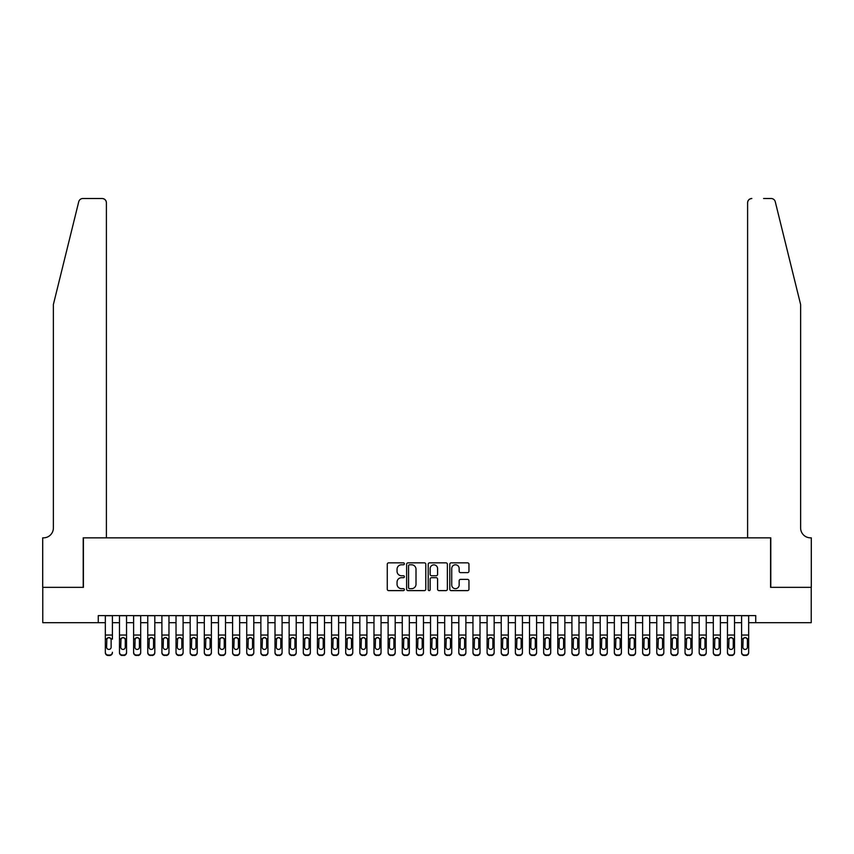 <?xml version="1.0" encoding="UTF-8"?>
<svg xmlns="http://www.w3.org/2000/svg" width="854" height="854" viewBox="0 0 854 854"><rect width="100%" height="100%" fill="white"/><g stroke="black" fill="none" stroke-linecap="round" stroke-linejoin="round"><path stroke-width="1.28" d="M404.38 563.821A0.971 0.971 0 0 0 403.408 562.85L388.666 562.85A1.388 1.388 0 0 0 387.268 564.238L387.268 589.228A1.388 1.388 0 0 0 388.666 590.616L403.408 590.616A0.971 0.971 0 0 0 404.38 589.644A0.971 0.971 0 0 0 403.408 588.673L401.497 588.673A4.441 4.441 0 0 1 397.057 584.232L397.057 582.15A4.441 4.441 0 0 1 401.497 577.699L403.408 577.699A0.971 0.971 0 0 0 404.38 576.728A0.971 0.971 0 0 0 403.408 575.756L401.497 575.756A4.441 4.441 0 0 1 397.057 571.315L397.057 569.234A4.441 4.441 0 0 1 401.497 564.793L403.408 564.793A0.971 0.971 0 0 0 404.38 563.821M467.565 572.639A1.388 1.388 0 0 0 468.953 571.251L468.953 564.238A1.388 1.388 0 0 0 467.565 562.85L451.179 562.85A1.388 1.388 0 0 0 449.791 564.238L449.791 589.228A1.388 1.388 0 0 0 451.179 590.616L467.565 590.616A1.388 1.388 0 0 0 468.953 589.228L468.953 580.763A1.388 1.388 0 0 0 467.565 579.375L460.552 579.375A1.388 1.388 0 0 0 459.164 580.763L459.164 584.958A3.715 3.715 0 0 1 455.449 588.673A3.715 3.715 0 0 1 451.734 584.958L451.734 568.508A3.715 3.715 0 0 1 455.449 564.793A3.715 3.715 0 0 1 459.164 568.508L459.164 571.251A1.388 1.388 0 0 0 460.552 572.639L467.565 572.639M98.263 622.683L42.775 622.683L42.775 587.338L83.425 587.338L83.425 537.849L770.575 537.849L770.575 587.338L811.225 587.338L811.225 622.683L755.737 622.683L755.737 615.617L98.263 615.617L98.263 622.683L105.341 622.683M425.783 564.238A1.388 1.388 0 0 0 424.395 562.85L408.02 562.85A1.388 1.388 0 0 0 406.632 564.238L406.632 589.228A1.388 1.388 0 0 0 408.02 590.616L424.395 590.616A1.388 1.388 0 0 0 425.783 589.228L425.783 564.238M429.605 562.85L445.98 562.85A1.388 1.388 0 0 1 447.368 564.238L447.368 589.228A1.388 1.388 0 0 1 445.98 590.616L438.967 590.616A1.388 1.388 0 0 1 437.579 589.228L437.579 579.097A1.388 1.388 0 0 0 436.191 577.699L431.548 577.699A1.388 1.388 0 0 0 430.16 579.097L430.16 589.644A0.971 0.971 0 0 1 429.188 590.616A0.971 0.971 0 0 1 428.217 589.644L428.217 564.238A1.388 1.388 0 0 1 429.605 562.85M112.408 622.683L119.475 622.683M126.541 622.683L133.619 622.683M140.686 622.683L147.753 622.683M154.82 622.683L161.897 622.683M168.964 622.683L176.031 622.683M183.098 622.683L190.175 622.683M197.242 622.683L204.309 622.683M211.376 622.683L218.453 622.683M225.52 622.683L232.587 622.683M239.654 622.683L246.731 622.683M253.798 622.683L260.865 622.683M267.932 622.683L275.009 622.683M282.076 622.683L289.143 622.683M296.21 622.683L303.287 622.683M310.354 622.683L317.421 622.683M324.488 622.683L331.565 622.683M338.632 622.683L345.699 622.683M352.766 622.683L359.844 622.683M366.91 622.683L373.977 622.683M381.044 622.683L388.122 622.683M395.188 622.683L402.255 622.683M409.322 622.683L416.4 622.683M423.467 622.683L430.533 622.683M437.6 622.683L444.678 622.683M451.745 622.683L458.811 622.683M465.878 622.683L472.956 622.683M480.023 622.683L487.09 622.683M494.156 622.683L501.234 622.683M508.301 622.683L515.368 622.683M522.434 622.683L529.512 622.683M536.579 622.683L543.646 622.683M550.713 622.683L557.79 622.683M564.857 622.683L571.924 622.683M578.991 622.683L586.068 622.683M593.135 622.683L600.202 622.683M607.269 622.683L614.346 622.683M621.413 622.683L628.48 622.683M635.547 622.683L642.624 622.683M649.691 622.683L656.758 622.683M663.825 622.683L670.902 622.683M677.969 622.683L685.036 622.683M692.103 622.683L699.18 622.683M706.247 622.683L713.314 622.683M720.381 622.683L727.459 622.683M734.525 622.683L741.592 622.683M748.659 622.683L755.737 622.683M409.546 564.793A0.971 0.971 0 0 0 408.575 565.764L408.575 587.701A0.971 0.971 0 0 0 409.546 588.673L411.564 588.673A4.441 4.441 0 0 0 416.005 584.232L416.005 569.234A4.441 4.441 0 0 0 411.564 564.793L409.546 564.793M437.579 568.583A3.715 3.715 0 0 0 433.875 564.868A3.715 3.715 0 0 0 430.16 568.583L430.16 574.368A1.388 1.388 0 0 0 431.548 575.756L436.191 575.756A1.388 1.388 0 0 0 437.579 574.368L437.579 568.583M105.341 639.144L105.341 652.242A2.829 2.808 -0 0 0 108.159 655.039L109.579 655.039A2.829 2.808 -0 0 0 112.408 652.242L112.408 652.68A2.829 2.808 180 0 1 109.579 655.488L109.579 655.039M112.408 639.144L112.408 615.617M111.137 647.193L111.137 639.742L111.137 647.193A2.263 2.242 180 0 1 108.874 649.435A2.263 2.242 180 0 0 111.137 647.193M106.611 647.631L106.611 647.193A2.263 2.242 180 0 0 108.874 649.435M107.689 637.799L106.611 639.571M110.049 637.799L108.874 637.468L110.881 638.696L111.137 639.742M105.341 615.617L105.341 652.68A2.829 2.808 180 0 0 108.159 655.488L109.579 655.488M105.341 638.696L106.857 638.696L106.611 647.193M106.857 638.696L108.874 637.468M78.739 201.736C79.817 199.409 79.817 199.409 78.739 201.736C79.817 199.409 79.817 199.409 78.739 201.736L53.375 304.558L53.375 527.953A9.896 9.896 0 0 1 43.479 537.849L42.7 537.849L42.7 587.338L83.212 587.338L83.212 537.849L106.398 537.849L106.398 202.75A4.238 4.238 0 0 0 102.16 198.512L82.859 198.512A4.238 4.238 0 0 0 78.739 201.736M90.417 198.512L102.16 198.512C104.711 198.779 106.131 200.199 106.398 202.75L106.398 537.849M53.375 527.953A9.896 9.896 0 0 1 43.479 537.849M792.854 273.034L775.261 201.736L800.625 304.558L800.625 527.953A9.896 9.896 0 0 0 810.521 537.849L811.3 537.849L811.3 587.338L770.788 587.338L770.788 537.849L747.602 537.849L747.602 202.75L747.602 537.849M763.583 198.512L771.141 198.512A4.238 4.238 0 0 1 775.261 201.736M751.84 198.512A4.238 4.238 0 0 0 747.602 202.75C747.869 200.199 749.289 198.779 751.84 198.512M800.625 527.953A9.896 9.896 0 0 0 810.521 537.849M119.475 639.144L119.475 652.68A2.829 2.808 180 0 0 122.303 655.488L123.713 655.039A2.829 2.808 0 0 0 126.541 652.242L126.541 652.68A2.829 2.808 180 0 1 123.713 655.488M125.271 647.193L125.271 639.742L125.271 647.193A2.263 2.242 180 0 1 123.008 649.435A2.263 2.242 180 0 0 125.271 647.193M120.745 647.631L120.745 647.193A2.263 2.242 180 0 0 123.008 649.435M121.834 637.799L120.745 639.571M124.193 637.799L123.008 637.468L125.026 638.696L125.271 639.742M133.619 639.144L133.619 652.68A2.829 2.808 180 0 0 136.437 655.488L137.857 655.039A2.829 2.808 0 0 0 140.686 652.242L140.686 652.68A2.829 2.808 180 0 1 137.857 655.488M139.415 647.193L139.415 639.742L139.415 647.193A2.263 2.242 180 0 1 137.152 649.435A2.263 2.242 180 0 0 139.415 647.193M134.889 647.631L134.889 647.193A2.263 2.242 180 0 0 137.152 649.435M135.967 637.799L134.889 639.571M138.327 637.799L137.152 637.468L139.159 638.696L139.415 639.742M147.753 639.144L147.753 652.68A2.829 2.808 180 0 0 150.582 655.488L151.991 655.039A2.829 2.808 0 0 0 154.82 652.242L154.82 652.68A2.829 2.808 180 0 1 151.991 655.488M153.549 647.193L153.549 639.742L153.549 647.193A2.263 2.242 180 0 1 151.286 649.435A2.263 2.242 180 0 0 153.549 647.193M149.023 647.631L149.023 647.193A2.263 2.242 180 0 0 151.286 649.435M150.112 637.799L149.023 639.571M152.471 637.799L151.286 637.468L153.304 638.696L153.549 639.742M161.897 639.144L161.897 652.68A2.829 2.808 180 0 0 164.715 655.488L166.135 655.039A2.829 2.808 0 0 0 168.964 652.242L168.964 652.68A2.829 2.808 180 0 1 166.135 655.488M167.694 647.193L167.694 639.742L167.694 647.193A2.263 2.242 180 0 1 165.43 649.435A2.263 2.242 180 0 0 167.694 647.193M163.167 647.631L163.167 647.193A2.263 2.242 180 0 0 165.43 649.435M164.246 637.799L163.167 639.571M166.605 637.799L165.43 637.468L167.437 638.696L167.694 639.742M126.541 615.617L126.541 652.68M119.475 615.617L119.475 652.242A2.829 2.808 0 0 0 122.303 655.039L123.713 655.039M122.303 655.039L122.303 655.488A2.829 2.808 180 0 1 119.475 652.68L119.475 652.68M119.475 638.696L121.001 638.696L120.745 647.193M121.001 638.696L123.008 637.468M140.686 615.617L140.686 652.68M133.619 615.617L133.619 652.242A2.829 2.808 0 0 0 136.437 655.039L137.857 655.039M136.437 655.039L136.437 655.488A2.829 2.808 180 0 1 133.619 652.68L133.619 652.68M133.619 638.696L135.135 638.696L134.889 647.193M135.135 638.696L137.152 637.468M154.82 615.617L154.82 652.68M147.753 615.617L147.753 652.242A2.829 2.808 0 0 0 150.582 655.039L151.991 655.039M150.582 655.039L150.582 655.488A2.829 2.808 180 0 1 147.753 652.68L147.753 652.68M147.753 638.696L149.279 638.696L149.023 647.193M149.279 638.696L151.286 637.468M168.964 615.617L168.964 652.68M161.897 615.617L161.897 652.242A2.829 2.808 0 0 0 164.715 655.039L166.135 655.039M164.715 655.039L164.715 655.488A2.829 2.808 180 0 1 161.897 652.68L161.897 652.68M161.897 638.696L163.413 638.696L163.167 647.193M163.413 638.696L165.43 637.468M176.031 639.144L176.031 652.68A2.829 2.808 180 0 0 178.86 655.488L180.269 655.039A2.829 2.808 0 0 0 183.098 652.242L183.098 652.68A2.829 2.808 180 0 1 180.269 655.488M181.827 647.193L181.827 639.742L181.827 647.193A2.263 2.242 180 0 1 179.564 649.435A2.263 2.242 180 0 0 181.827 647.193M177.301 647.631L177.301 647.193A2.263 2.242 180 0 0 179.564 649.435M178.39 637.799L177.301 639.571M180.749 637.799L179.564 637.468L181.582 638.696L181.827 639.742M183.098 615.617L183.098 652.68M176.031 615.617L176.031 652.242A2.829 2.808 0 0 0 178.86 655.039L180.269 655.039M178.86 655.039L178.86 655.488A2.829 2.808 180 0 1 176.031 652.68L176.031 652.68M176.031 638.696L177.557 638.696L177.301 647.193M177.557 638.696L179.564 637.468M190.175 639.144L190.175 652.68A2.829 2.808 180 0 0 192.993 655.488L194.413 655.039A2.829 2.808 0 0 0 197.242 652.242L197.242 652.68A2.829 2.808 180 0 1 194.413 655.488M195.972 647.193L195.972 639.742L195.972 647.193A2.263 2.242 180 0 1 193.709 649.435A2.263 2.242 180 0 0 195.972 647.193M191.445 647.631L191.445 647.193A2.263 2.242 180 0 0 193.709 649.435M192.524 637.799L191.445 639.571M194.883 637.799L193.709 637.468L195.715 638.696L195.972 639.742M197.242 615.617L197.242 652.68M190.175 615.617L190.175 652.242A2.829 2.808 0 0 0 192.993 655.039L194.413 655.039M192.993 655.039L192.993 655.488A2.829 2.808 180 0 1 190.175 652.68L190.175 652.68M190.175 638.696L191.691 638.696L191.445 647.193M191.691 638.696L193.709 637.468M204.309 639.144L204.309 652.68A2.829 2.808 180 0 0 207.138 655.488L208.547 655.039A2.829 2.808 0 0 0 211.376 652.242L211.376 652.68A2.829 2.808 180 0 1 208.547 655.488M210.105 647.193L210.105 639.742L210.105 647.193A2.263 2.242 180 0 1 207.842 649.435A2.263 2.242 180 0 0 210.105 647.193M205.579 647.631L205.579 647.193A2.263 2.242 180 0 0 207.842 649.435M206.668 637.799L205.579 639.571M209.027 637.799L207.842 637.468L209.86 638.696L210.105 639.742M211.376 615.617L211.376 652.68M204.309 615.617L204.309 652.242A2.829 2.808 0 0 0 207.138 655.039L208.547 655.039M207.138 655.039L207.138 655.488A2.829 2.808 180 0 1 204.309 652.68L204.309 652.68M204.309 638.696L205.835 638.696L205.579 647.193M205.835 638.696L207.842 637.468M218.453 639.144L218.453 652.68A2.829 2.808 180 0 0 221.271 655.488L222.691 655.039A2.829 2.808 0 0 0 225.52 652.242L225.52 652.68A2.829 2.808 180 0 1 222.691 655.488M224.25 647.193L224.25 639.742L224.25 647.193A2.263 2.242 180 0 1 221.987 649.435A2.263 2.242 180 0 0 224.25 647.193M219.724 647.631L219.724 647.193A2.263 2.242 180 0 0 221.987 649.435M220.802 637.799L219.724 639.571M223.161 637.799L221.987 637.468L223.994 638.696L224.25 639.742M225.52 615.617L225.52 652.68M218.453 615.617L218.453 652.242A2.829 2.808 0 0 0 221.271 655.039L222.691 655.039M221.271 655.039L221.271 655.488A2.829 2.808 180 0 1 218.453 652.68L218.453 652.68M218.453 638.696L219.969 638.696L219.724 647.193M219.969 638.696L221.987 637.468M232.587 639.144L232.587 652.68A2.829 2.808 180 0 0 235.416 655.488L236.825 655.039A2.829 2.808 0 0 0 239.654 652.242L239.654 652.68A2.829 2.808 180 0 1 236.825 655.488M238.383 647.193L238.383 639.742L238.383 647.193A2.263 2.242 180 0 1 236.12 649.435A2.263 2.242 180 0 0 238.383 647.193M233.857 647.631L233.857 647.193A2.263 2.242 180 0 0 236.12 649.435M234.946 637.799L233.857 639.571M237.305 637.799L236.12 637.468L238.138 638.696L238.383 639.742M239.654 615.617L239.654 652.68M232.587 615.617L232.587 652.242A2.829 2.808 0 0 0 235.416 655.039L236.825 655.039M235.416 655.039L235.416 655.488A2.829 2.808 180 0 1 232.587 652.68L232.587 652.68M232.587 638.696L234.113 638.696L233.857 647.193M234.113 638.696L236.12 637.468M246.731 639.144L246.731 652.68A2.829 2.808 180 0 0 249.549 655.488L250.969 655.039A2.829 2.808 0 0 0 253.798 652.242L253.798 652.68A2.829 2.808 180 0 1 250.969 655.488M252.528 647.193L252.528 639.742L252.528 647.193A2.263 2.242 180 0 1 250.265 649.435A2.263 2.242 180 0 0 252.528 647.193M248.002 647.631L248.002 647.193A2.263 2.242 180 0 0 250.265 649.435M249.08 637.799L248.002 639.571M251.439 637.799L250.265 637.468L252.272 638.696L252.528 639.742M253.798 615.617L253.798 652.68M246.731 615.617L246.731 652.242A2.829 2.808 0 0 0 249.549 655.039L250.969 655.039M249.549 655.039L249.549 655.488A2.829 2.808 180 0 1 246.731 652.68L246.731 652.68M246.731 638.696L248.247 638.696L248.002 647.193M248.247 638.696L250.265 637.468M260.865 639.144L260.865 652.68A2.829 2.808 180 0 0 263.694 655.488L265.103 655.039A2.829 2.808 0 0 0 267.932 652.242L267.932 652.68A2.829 2.808 180 0 1 265.103 655.488M266.661 647.193L266.661 639.742L266.661 647.193A2.263 2.242 180 0 1 264.398 649.435A2.263 2.242 180 0 0 266.661 647.193M262.135 647.631L262.135 647.193A2.263 2.242 180 0 0 264.398 649.435M263.224 637.799L262.135 639.571M265.583 637.799L264.398 637.468L266.416 638.696L266.661 639.742M267.932 615.617L267.932 652.68M260.865 615.617L260.865 652.242A2.829 2.808 0 0 0 263.694 655.039L265.103 655.039M263.694 655.039L263.694 655.488A2.829 2.808 180 0 1 260.865 652.68L260.865 652.68M260.865 638.696L262.392 638.696L262.135 647.193M262.392 638.696L264.398 637.468M275.009 639.144L275.009 652.68A2.829 2.808 180 0 0 277.828 655.488L279.247 655.039A2.829 2.808 0 0 0 282.076 652.242L282.076 652.68A2.829 2.808 180 0 1 279.247 655.488M280.806 647.193L280.806 639.742L280.806 647.193A2.263 2.242 180 0 1 278.543 649.435A2.263 2.242 180 0 0 280.806 647.193M276.28 647.631L276.28 647.193A2.263 2.242 180 0 0 278.543 649.435M277.358 637.799L276.28 639.571M279.717 637.799L278.543 637.468L280.55 638.696L280.806 639.742M282.076 615.617L282.076 652.68M275.009 615.617L275.009 652.242A2.829 2.808 0 0 0 277.828 655.039L279.247 655.039M277.828 655.039L277.828 655.488A2.829 2.808 180 0 1 275.009 652.68L275.009 652.68M275.009 638.696L276.525 638.696L276.28 647.193M276.525 638.696L278.543 637.468M289.143 639.144L289.143 652.68A2.829 2.808 180 0 0 291.972 655.488L293.381 655.039A2.829 2.808 0 0 0 296.21 652.242L296.21 652.68A2.829 2.808 180 0 1 293.381 655.488M294.94 647.193L294.94 639.742L294.94 647.193A2.263 2.242 180 0 1 292.676 649.435A2.263 2.242 180 0 0 294.94 647.193M290.413 647.631L290.413 647.193A2.263 2.242 180 0 0 292.676 649.435M291.502 637.799L290.413 639.571M293.861 637.799L292.676 637.468L294.694 638.696L294.94 639.742M296.21 615.617L296.21 652.68M289.143 615.617L289.143 652.242A2.829 2.808 0 0 0 291.972 655.039L293.381 655.039M291.972 655.039L291.972 655.488A2.829 2.808 180 0 1 289.143 652.68L289.143 652.68M289.143 638.696L290.67 638.696L290.413 647.193M290.67 638.696L292.676 637.468M303.287 639.144L303.287 652.68A2.829 2.808 180 0 0 306.106 655.488L307.525 655.039A2.829 2.808 0 0 0 310.354 652.242L310.354 652.68A2.829 2.808 180 0 1 307.525 655.488M309.084 647.193L309.084 639.742L309.084 647.193A2.263 2.242 180 0 1 306.821 649.435A2.263 2.242 180 0 0 309.084 647.193M304.558 647.631L304.558 647.193A2.263 2.242 180 0 0 306.821 649.435M305.636 637.799L304.558 639.571M307.995 637.799L306.821 637.468L308.828 638.696L309.084 639.742M310.354 615.617L310.354 652.68M303.287 615.617L303.287 652.242A2.829 2.808 0 0 0 306.106 655.039L307.525 655.039M306.106 655.039L306.106 655.488A2.829 2.808 180 0 1 303.287 652.68L303.287 652.68M303.287 638.696L304.803 638.696L304.558 647.193M304.803 638.696L306.821 637.468M317.421 639.144L317.421 652.68A2.829 2.808 180 0 0 320.25 655.488L321.659 655.039A2.829 2.808 0 0 0 324.488 652.242L324.488 652.68A2.829 2.808 180 0 1 321.659 655.488M323.218 647.193L323.218 639.742L323.218 647.193A2.263 2.242 180 0 1 320.955 649.435A2.263 2.242 180 0 0 323.218 647.193M318.691 647.631L318.691 647.193A2.263 2.242 180 0 0 320.955 649.435M319.78 637.799L318.691 639.571M322.139 637.799L320.955 637.468L322.972 638.696L323.218 639.742M324.488 615.617L324.488 652.68M317.421 615.617L317.421 652.242A2.829 2.808 0 0 0 320.25 655.039L321.659 655.039M320.25 655.039L320.25 655.488A2.829 2.808 180 0 1 317.421 652.68L317.421 652.68M317.421 638.696L318.948 638.696L318.691 647.193M318.948 638.696L320.955 637.468M331.565 639.144L331.565 652.68A2.829 2.808 180 0 0 334.394 655.488L335.803 655.039A2.829 2.808 0 0 0 338.632 652.242L338.632 652.68A2.829 2.808 180 0 1 335.803 655.488M337.362 647.193L337.362 639.742L337.362 647.193A2.263 2.242 180 0 1 335.099 649.435A2.263 2.242 180 0 0 337.362 647.193M332.836 647.631L332.836 647.193A2.263 2.242 180 0 0 335.099 649.435M333.914 637.799L332.836 639.571M336.273 637.799L335.099 637.468L337.106 638.696L337.362 639.742M338.632 615.617L338.632 652.68M331.565 615.617L331.565 652.242A2.829 2.808 0 0 0 334.394 655.039L335.803 655.039M334.394 655.039L334.394 655.488A2.829 2.808 180 0 1 331.565 652.68L331.565 652.68M331.565 638.696L333.081 638.696L332.836 647.193M333.081 638.696L335.099 637.468M345.699 639.144L345.699 652.68A2.829 2.808 180 0 0 348.528 655.488L349.937 655.039A2.829 2.808 0 0 0 352.766 652.242L352.766 652.68A2.829 2.808 180 0 1 349.937 655.488M351.496 647.193L351.496 639.742L351.496 647.193A2.263 2.242 180 0 1 349.233 649.435A2.263 2.242 180 0 0 351.496 647.193M346.97 647.631L346.97 647.193A2.263 2.242 180 0 0 349.233 649.435M348.058 637.799L346.97 639.571M350.418 637.799L349.233 637.468L351.25 638.696L351.496 639.742M352.766 615.617L352.766 652.68M345.699 615.617L345.699 652.242A2.829 2.808 0 0 0 348.528 655.039L349.937 655.039M348.528 655.039L348.528 655.488A2.829 2.808 180 0 1 345.699 652.68L345.699 652.68M345.699 638.696L347.226 638.696L346.97 647.193M347.226 638.696L349.233 637.468M359.844 639.144L359.844 652.68A2.829 2.808 180 0 0 362.672 655.488L364.082 655.039A2.829 2.808 0 0 0 366.91 652.242L366.91 652.68A2.829 2.808 180 0 1 364.082 655.488M365.64 647.193L365.64 639.742L365.64 647.193A2.263 2.242 180 0 1 363.377 649.435A2.263 2.242 180 0 0 365.64 647.193M361.114 647.631L361.114 647.193A2.263 2.242 180 0 0 363.377 649.435M362.192 637.799L361.114 639.571M364.551 637.799L363.377 637.468L365.384 638.696L365.64 639.742M366.91 615.617L366.91 652.68M359.844 615.617L359.844 652.242A2.829 2.808 0 0 0 362.672 655.039L364.082 655.039M362.672 655.039L362.672 655.488A2.829 2.808 180 0 1 359.844 652.68L359.844 652.68M359.844 638.696L361.359 638.696L361.114 647.193M361.359 638.696L363.377 637.468M373.977 639.144L373.977 652.68A2.829 2.808 180 0 0 376.806 655.488L378.215 655.039A2.829 2.808 0 0 0 381.044 652.242L381.044 652.68A2.829 2.808 180 0 1 378.215 655.488M379.774 647.193L379.774 639.742L379.774 647.193A2.263 2.242 180 0 1 377.511 649.435A2.263 2.242 180 0 0 379.774 647.193M375.248 647.631L375.248 647.193A2.263 2.242 180 0 0 377.511 649.435M376.336 637.799L375.248 639.571M378.696 637.799L377.511 637.468L379.528 638.696L379.774 639.742M381.044 615.617L381.044 652.68M373.977 615.617L373.977 652.242A2.829 2.808 0 0 0 376.806 655.039L378.215 655.039M376.806 655.039L376.806 655.488A2.829 2.808 180 0 1 373.977 652.68L373.977 652.68M373.977 638.696L375.504 638.696L375.248 647.193M375.504 638.696L377.511 637.468M388.122 639.144L388.122 652.68A2.829 2.808 180 0 0 390.951 655.488L392.36 655.039A2.829 2.808 0 0 0 395.188 652.242L395.188 652.68A2.829 2.808 180 0 1 392.36 655.488M393.918 647.193L393.918 639.742L393.918 647.193A2.263 2.242 180 0 1 391.655 649.435A2.263 2.242 180 0 0 393.918 647.193M389.392 647.631L389.392 647.193A2.263 2.242 180 0 0 391.655 649.435M390.47 637.799L389.392 639.571M392.829 637.799L391.655 637.468L393.662 638.696L393.918 639.742M395.188 615.617L395.188 652.68M388.122 615.617L388.122 652.242A2.829 2.808 0 0 0 390.951 655.039L392.36 655.039M390.951 655.039L390.951 655.488A2.829 2.808 180 0 1 388.122 652.68L388.122 652.68M388.122 638.696L389.637 638.696L389.392 647.193M389.637 638.696L391.655 637.468M402.255 639.144L402.255 652.68A2.829 2.808 180 0 0 405.084 655.488L406.493 655.039A2.829 2.808 0 0 0 409.322 652.242L409.322 652.68A2.829 2.808 180 0 1 406.493 655.488M408.052 647.193L408.052 639.742L408.052 647.193A2.263 2.242 180 0 1 405.789 649.435A2.263 2.242 180 0 0 408.052 647.193M403.526 647.631L403.526 647.193A2.263 2.242 180 0 0 405.789 649.435M404.615 637.799L403.526 639.571M406.974 637.799L405.789 637.468L407.806 638.696L408.052 639.742M409.322 615.617L409.322 652.68M402.255 615.617L402.255 652.242A2.829 2.808 0 0 0 405.084 655.039L406.493 655.039M405.084 655.039L405.084 655.488A2.829 2.808 180 0 1 402.255 652.68L402.255 652.68M402.255 638.696L403.782 638.696L403.526 647.193M403.782 638.696L405.789 637.468M416.4 639.144L416.4 652.68A2.829 2.808 180 0 0 419.229 655.488L420.638 655.039A2.829 2.808 0 0 0 423.467 652.242L423.467 652.68A2.829 2.808 180 0 1 420.638 655.488M422.196 647.193L422.196 639.742L422.196 647.193A2.263 2.242 180 0 1 419.933 649.435A2.263 2.242 180 0 0 422.196 647.193M417.67 647.631L417.67 647.193A2.263 2.242 180 0 0 419.933 649.435M418.748 637.799L417.67 639.571M421.107 637.799L419.933 637.468L421.94 638.696L422.196 639.742M423.467 615.617L423.467 652.68M416.4 615.617L416.4 652.242A2.829 2.808 0 0 0 419.229 655.039L420.638 655.039M419.229 655.039L419.229 655.488A2.829 2.808 180 0 1 416.4 652.68L416.4 652.68M416.4 638.696L417.916 638.696L417.67 647.193M417.916 638.696L419.933 637.468M430.533 639.144L430.533 652.68A2.829 2.808 180 0 0 433.362 655.488L434.771 655.039A2.829 2.808 0 0 0 437.6 652.242L437.6 652.68A2.829 2.808 180 0 1 434.771 655.488M436.33 647.193L436.33 639.742L436.33 647.193A2.263 2.242 180 0 1 434.067 649.435A2.263 2.242 180 0 0 436.33 647.193M431.804 647.631L431.804 647.193A2.263 2.242 180 0 0 434.067 649.435M432.893 637.799L431.804 639.571M435.252 637.799L434.067 637.468L436.084 638.696L436.33 639.742M437.6 615.617L437.6 652.68M430.533 615.617L430.533 652.242A2.829 2.808 0 0 0 433.362 655.039L434.771 655.039M433.362 655.039L433.362 655.488A2.829 2.808 180 0 1 430.533 652.68L430.533 652.68M430.533 638.696L432.06 638.696L431.804 647.193M432.06 638.696L434.067 637.468M444.678 639.144L444.678 652.68A2.829 2.808 180 0 0 447.507 655.488L448.916 655.039A2.829 2.808 0 0 0 451.745 652.242L451.745 652.68A2.829 2.808 180 0 1 448.916 655.488M450.474 647.193L450.474 639.742L450.474 647.193A2.263 2.242 180 0 1 448.211 649.435A2.263 2.242 180 0 0 450.474 647.193M445.948 647.631L445.948 647.193A2.263 2.242 180 0 0 448.211 649.435M447.026 637.799L445.948 639.571M449.385 637.799L448.211 637.468L450.218 638.696L450.474 639.742M451.745 615.617L451.745 652.68M444.678 615.617L444.678 652.242A2.829 2.808 0 0 0 447.507 655.039L448.916 655.039M447.507 655.039L447.507 655.488A2.829 2.808 180 0 1 444.678 652.68L444.678 652.68M444.678 638.696L446.194 638.696L445.948 647.193M446.194 638.696L448.211 637.468M458.811 639.144L458.811 652.68A2.829 2.808 180 0 0 461.64 655.488L463.049 655.039A2.829 2.808 0 0 0 465.878 652.242L465.878 652.68A2.829 2.808 180 0 1 463.049 655.488M464.608 647.193L464.608 639.742L464.608 647.193A2.263 2.242 180 0 1 462.345 649.435A2.263 2.242 180 0 0 464.608 647.193M460.082 647.631L460.082 647.193A2.263 2.242 180 0 0 462.345 649.435M461.171 637.799L460.082 639.571M463.53 637.799L462.345 637.468L464.362 638.696L464.608 639.742M472.956 639.144L472.956 652.68A2.829 2.808 180 0 0 475.785 655.488L477.194 655.039A2.829 2.808 0 0 0 480.023 652.242L480.023 652.68A2.829 2.808 180 0 1 477.194 655.488M478.752 647.193L478.752 639.742L478.752 647.193A2.263 2.242 180 0 1 476.489 649.435A2.263 2.242 180 0 0 478.752 647.193M474.226 647.631L474.226 647.193A2.263 2.242 180 0 0 476.489 649.435M475.304 637.799L474.226 639.571M477.664 637.799L476.489 637.468L478.496 638.696L478.752 639.742M487.09 639.144L487.09 652.68A2.829 2.808 180 0 0 489.918 655.488L491.328 655.039A2.829 2.808 0 0 0 494.156 652.242L494.156 652.68A2.829 2.808 180 0 1 491.328 655.488M492.886 647.193L492.886 639.742L492.886 647.193A2.263 2.242 180 0 1 490.623 649.435A2.263 2.242 180 0 0 492.886 647.193M488.36 647.631L488.36 647.193A2.263 2.242 180 0 0 490.623 649.435M489.449 637.799L488.36 639.571M491.808 637.799L490.623 637.468L492.641 638.696L492.886 639.742M465.878 615.617L465.878 652.68M458.811 615.617L458.811 652.242A2.829 2.808 0 0 0 461.64 655.039L463.049 655.039M461.64 655.039L461.64 655.488A2.829 2.808 180 0 1 458.811 652.68L458.811 652.68M458.811 638.696L460.338 638.696L460.082 647.193M460.338 638.696L462.345 637.468M480.023 615.617L480.023 652.68M472.956 615.617L472.956 652.242A2.829 2.808 0 0 0 475.785 655.039L477.194 655.039M475.785 655.039L475.785 655.488A2.829 2.808 180 0 1 472.956 652.68L472.956 652.68M472.956 638.696L474.472 638.696L474.226 647.193M474.472 638.696L476.489 637.468M494.156 615.617L494.156 652.68M487.09 615.617L487.09 652.242A2.829 2.808 0 0 0 489.918 655.039L491.328 655.039M489.918 655.039L489.918 655.488A2.829 2.808 180 0 1 487.09 652.68L487.09 652.68M487.09 638.696L488.616 638.696L488.36 647.193M488.616 638.696L490.623 637.468M501.234 639.144L501.234 652.68A2.829 2.808 180 0 0 504.063 655.488L505.472 655.039A2.829 2.808 0 0 0 508.301 652.242L508.301 652.68A2.829 2.808 180 0 1 505.472 655.488M507.03 647.193L507.03 639.742L507.03 647.193A2.263 2.242 180 0 1 504.767 649.435A2.263 2.242 180 0 0 507.03 647.193M502.504 647.631L502.504 647.193A2.263 2.242 180 0 0 504.767 649.435M503.582 637.799L502.504 639.571M505.942 637.799L504.767 637.468L506.774 638.696L507.03 639.742M508.301 615.617L508.301 652.68M501.234 615.617L501.234 652.242A2.829 2.808 0 0 0 504.063 655.039L505.472 655.039M504.063 655.039L504.063 655.488A2.829 2.808 180 0 1 501.234 652.68L501.234 652.68M501.234 638.696L502.75 638.696L502.504 647.193M502.75 638.696L504.767 637.468M515.368 639.144L515.368 652.68A2.829 2.808 180 0 0 518.197 655.488L519.606 655.039A2.829 2.808 0 0 0 522.434 652.242L522.434 652.68A2.829 2.808 180 0 1 519.606 655.488M521.164 647.193L521.164 639.742L521.164 647.193A2.263 2.242 180 0 1 518.901 649.435A2.263 2.242 180 0 0 521.164 647.193M516.638 647.631L516.638 647.193A2.263 2.242 180 0 0 518.901 649.435M517.727 637.799L516.638 639.571M520.086 637.799L518.901 637.468L520.919 638.696L521.164 639.742M522.434 615.617L522.434 652.68M515.368 615.617L515.368 652.242A2.829 2.808 0 0 0 518.197 655.039L519.606 655.039M518.197 655.039L518.197 655.488A2.829 2.808 180 0 1 515.368 652.68L515.368 652.68M515.368 638.696L516.894 638.696L516.638 647.193M516.894 638.696L518.901 637.468M529.512 639.144L529.512 652.68A2.829 2.808 180 0 0 532.341 655.488L533.75 655.039A2.829 2.808 0 0 0 536.579 652.242L536.579 652.68A2.829 2.808 180 0 1 533.75 655.488M535.309 647.193L535.309 639.742L535.309 647.193A2.263 2.242 180 0 1 533.045 649.435A2.263 2.242 180 0 0 535.309 647.193M530.782 647.631L530.782 647.193A2.263 2.242 180 0 0 533.045 649.435M531.861 637.799L530.782 639.571M534.22 637.799L533.045 637.468L535.052 638.696L535.309 639.742M536.579 615.617L536.579 652.68M529.512 615.617L529.512 652.242A2.829 2.808 0 0 0 532.341 655.039L533.75 655.039M532.341 655.039L532.341 655.488A2.829 2.808 180 0 1 529.512 652.68L529.512 652.68M529.512 638.696L531.028 638.696L530.782 647.193M531.028 638.696L533.045 637.468M543.646 639.144L543.646 652.68A2.829 2.808 180 0 0 546.475 655.488L547.894 655.039A2.829 2.808 0 0 0 550.713 652.242L550.713 652.68A2.829 2.808 180 0 1 547.894 655.488M549.442 647.193L549.442 639.742L549.442 647.193A2.263 2.242 180 0 1 547.179 649.435A2.263 2.242 180 0 0 549.442 647.193M544.916 647.631L544.916 647.193A2.263 2.242 180 0 0 547.179 649.435M546.005 637.799L544.916 639.571M548.364 637.799L547.179 637.468L549.197 638.696L549.442 639.742M550.713 615.617L550.713 652.68M543.646 615.617L543.646 652.242A2.829 2.808 0 0 0 546.475 655.039L547.894 655.039M546.475 655.039L546.475 655.488A2.829 2.808 180 0 1 543.646 652.68L543.646 652.68M543.646 638.696L545.172 638.696L544.916 647.193M545.172 638.696L547.179 637.468M557.79 639.144L557.79 652.68A2.829 2.808 180 0 0 560.619 655.488L562.028 655.039A2.829 2.808 0 0 0 564.857 652.242L564.857 652.68A2.829 2.808 180 0 1 562.028 655.488M563.587 647.193L563.587 639.742L563.587 647.193A2.263 2.242 180 0 1 561.324 649.435A2.263 2.242 180 0 0 563.587 647.193M559.06 647.631L559.06 647.193A2.263 2.242 180 0 0 561.324 649.435M560.139 637.799L559.06 639.571M562.498 637.799L561.324 637.468L563.33 638.696L563.587 639.742M564.857 615.617L564.857 652.68M557.79 615.617L557.79 652.242A2.829 2.808 0 0 0 560.619 655.039L562.028 655.039M560.619 655.039L560.619 655.488A2.829 2.808 180 0 1 557.79 652.68L557.79 652.68M557.79 638.696L559.306 638.696L559.06 647.193M559.306 638.696L561.324 637.468M571.924 639.144L571.924 652.68A2.829 2.808 180 0 0 574.753 655.488L576.172 655.039A2.829 2.808 0 0 0 578.991 652.242L578.991 652.68A2.829 2.808 180 0 1 576.172 655.488M577.72 647.193L577.72 639.742L577.72 647.193A2.263 2.242 180 0 1 575.457 649.435A2.263 2.242 180 0 0 577.72 647.193M573.194 647.631L573.194 647.193A2.263 2.242 180 0 0 575.457 649.435M574.283 637.799L573.194 639.571M576.642 637.799L575.457 637.468L577.475 638.696L577.72 639.742M578.991 615.617L578.991 652.68M571.924 615.617L571.924 652.242A2.829 2.808 0 0 0 574.753 655.039L576.172 655.039M574.753 655.039L574.753 655.488A2.829 2.808 180 0 1 571.924 652.68L571.924 652.68M571.924 638.696L573.45 638.696L573.194 647.193M573.45 638.696L575.457 637.468M586.068 639.144L586.068 652.68A2.829 2.808 180 0 0 588.897 655.488L590.306 655.039A2.829 2.808 0 0 0 593.135 652.242L593.135 652.68A2.829 2.808 180 0 1 590.306 655.488M591.865 647.193L591.865 639.742L591.865 647.193A2.263 2.242 180 0 1 589.602 649.435A2.263 2.242 180 0 0 591.865 647.193M587.338 647.631L587.338 647.193A2.263 2.242 180 0 0 589.602 649.435M588.417 637.799L587.338 639.571M590.776 637.799L589.602 637.468L591.608 638.696L591.865 639.742M593.135 615.617L593.135 652.68M586.068 615.617L586.068 652.242A2.829 2.808 0 0 0 588.897 655.039L590.306 655.039M588.897 655.039L588.897 655.488A2.829 2.808 180 0 1 586.068 652.68L586.068 652.68M586.068 638.696L587.584 638.696L587.338 647.193M587.584 638.696L589.602 637.468M600.202 639.144L600.202 652.68A2.829 2.808 180 0 0 603.031 655.488L604.451 655.039A2.829 2.808 0 0 0 607.269 652.242L607.269 652.68A2.829 2.808 180 0 1 604.451 655.488M605.998 647.193L605.998 639.742L605.998 647.193A2.263 2.242 180 0 1 603.735 649.435A2.263 2.242 180 0 0 605.998 647.193M601.472 647.631L601.472 647.193A2.263 2.242 180 0 0 603.735 649.435M602.561 637.799L601.472 639.571M604.92 637.799L603.735 637.468L605.753 638.696L605.998 639.742M607.269 615.617L607.269 652.68M600.202 615.617L600.202 652.242A2.829 2.808 0 0 0 603.031 655.039L604.451 655.039M603.031 655.039L603.031 655.488A2.829 2.808 180 0 1 600.202 652.68L600.202 652.68M600.202 638.696L601.728 638.696L601.472 647.193M601.728 638.696L603.735 637.468M614.346 639.144L614.346 652.68A2.829 2.808 180 0 0 617.175 655.488L618.584 655.039A2.829 2.808 0 0 0 621.413 652.242L621.413 652.68A2.829 2.808 180 0 1 618.584 655.488M620.143 647.193L620.143 639.742L620.143 647.193A2.263 2.242 180 0 1 617.88 649.435A2.263 2.242 180 0 0 620.143 647.193M615.617 647.631L615.617 647.193A2.263 2.242 180 0 0 617.88 649.435M616.695 637.799L615.617 639.571M619.054 637.799L617.88 637.468L619.887 638.696L620.143 639.742M621.413 615.617L621.413 652.68M614.346 615.617L614.346 652.242A2.829 2.808 0 0 0 617.175 655.039L618.584 655.039M617.175 655.039L617.175 655.488A2.829 2.808 180 0 1 614.346 652.68L614.346 652.68M614.346 638.696L615.862 638.696L615.617 647.193M615.862 638.696L617.88 637.468M628.48 639.144L628.48 652.68A2.829 2.808 180 0 0 631.309 655.488L632.729 655.039A2.829 2.808 0 0 0 635.547 652.242L635.547 652.68A2.829 2.808 180 0 1 632.729 655.488M634.276 647.193L634.276 639.742L634.276 647.193A2.263 2.242 180 0 1 632.013 649.435A2.263 2.242 180 0 0 634.276 647.193M629.75 647.631L629.75 647.193A2.263 2.242 180 0 0 632.013 649.435M630.839 637.799L629.75 639.571M633.198 637.799L632.013 637.468L634.031 638.696L634.276 639.742M635.547 615.617L635.547 652.68M628.48 615.617L628.48 652.242A2.829 2.808 0 0 0 631.309 655.039L632.729 655.039M631.309 655.039L631.309 655.488A2.829 2.808 180 0 1 628.48 652.68L628.48 652.68M628.48 638.696L630.006 638.696L629.75 647.193M630.006 638.696L632.013 637.468M642.624 639.144L642.624 652.68A2.829 2.808 180 0 0 645.453 655.488L646.862 655.039A2.829 2.808 0 0 0 649.691 652.242L649.691 652.68A2.829 2.808 180 0 1 646.862 655.488M648.421 647.193L648.421 639.742L648.421 647.193A2.263 2.242 180 0 1 646.158 649.435A2.263 2.242 180 0 0 648.421 647.193M643.895 647.631L643.895 647.193A2.263 2.242 180 0 0 646.158 649.435M644.973 637.799L643.895 639.571M647.332 637.799L646.158 637.468L648.165 638.696L648.421 639.742M649.691 615.617L649.691 652.68M642.624 615.617L642.624 652.242A2.829 2.808 0 0 0 645.453 655.039L646.862 655.039M645.453 655.039L645.453 655.488A2.829 2.808 180 0 1 642.624 652.68L642.624 652.68M642.624 638.696L644.14 638.696L643.895 647.193M644.14 638.696L646.158 637.468M656.758 639.144L656.758 652.68A2.829 2.808 180 0 0 659.587 655.488L661.007 655.039A2.829 2.808 0 0 0 663.825 652.242L663.825 652.68A2.829 2.808 180 0 1 661.007 655.488M662.555 647.193L662.555 639.742L662.555 647.193A2.263 2.242 180 0 1 660.291 649.435A2.263 2.242 180 0 0 662.555 647.193M658.028 647.631L658.028 647.193A2.263 2.242 180 0 0 660.291 649.435M659.117 637.799L658.028 639.571M661.476 637.799L660.291 637.468L662.309 638.696L662.555 639.742M663.825 615.617L663.825 652.68M656.758 615.617L656.758 652.242A2.829 2.808 0 0 0 659.587 655.039L661.007 655.039M659.587 655.039L659.587 655.488A2.829 2.808 180 0 1 656.758 652.68L656.758 652.68M656.758 638.696L658.285 638.696L658.028 647.193M658.285 638.696L660.291 637.468M670.902 639.144L670.902 652.68A2.829 2.808 180 0 0 673.731 655.488L675.14 655.039A2.829 2.808 0 0 0 677.969 652.242L677.969 652.68A2.829 2.808 180 0 1 675.14 655.488M676.699 647.193L676.699 639.742L676.699 647.193A2.263 2.242 180 0 1 674.436 649.435A2.263 2.242 180 0 0 676.699 647.193M672.173 647.631L672.173 647.193A2.263 2.242 180 0 0 674.436 649.435M673.251 637.799L672.173 639.571M675.61 637.799L674.436 637.468L676.443 638.696L676.699 639.742M677.969 615.617L677.969 652.68M670.902 615.617L670.902 652.242A2.829 2.808 0 0 0 673.731 655.039L675.14 655.039M673.731 655.039L673.731 655.488A2.829 2.808 180 0 1 670.902 652.68L670.902 652.68M670.902 638.696L672.418 638.696L672.173 647.193M672.418 638.696L674.436 637.468M685.036 639.144L685.036 652.68A2.829 2.808 180 0 0 687.865 655.488L689.285 655.039A2.829 2.808 0 0 0 692.103 652.242L692.103 652.68A2.829 2.808 180 0 1 689.285 655.488M690.833 647.193L690.833 639.742L690.833 647.193A2.263 2.242 180 0 1 688.57 649.435A2.263 2.242 180 0 0 690.833 647.193M686.306 647.631L686.306 647.193A2.263 2.242 180 0 0 688.57 649.435M687.395 637.799L686.306 639.571M689.754 637.799L688.57 637.468L690.587 638.696L690.833 639.742M692.103 615.617L692.103 652.68M685.036 615.617L685.036 652.242A2.829 2.808 0 0 0 687.865 655.039L689.285 655.039M687.865 655.039L687.865 655.488A2.829 2.808 180 0 1 685.036 652.68L685.036 652.68M685.036 638.696L686.563 638.696L686.306 647.193M686.563 638.696L688.57 637.468M699.18 639.144L699.18 652.68A2.829 2.808 180 0 0 702.009 655.488L703.418 655.039A2.829 2.808 0 0 0 706.247 652.242L706.247 652.68A2.829 2.808 180 0 1 703.418 655.488M704.977 647.193L704.977 639.742L704.977 647.193A2.263 2.242 180 0 1 702.714 649.435A2.263 2.242 180 0 0 704.977 647.193M700.451 647.631L700.451 647.193A2.263 2.242 180 0 0 702.714 649.435M701.529 637.799L700.451 639.571M703.888 637.799L702.714 637.468L704.721 638.696L704.977 639.742M706.247 615.617L706.247 652.68M699.18 615.617L699.18 652.242A2.829 2.808 0 0 0 702.009 655.039L703.418 655.039M702.009 655.039L702.009 655.488A2.829 2.808 180 0 1 699.18 652.68L699.18 652.68M699.18 638.696L700.696 638.696L700.451 647.193M700.696 638.696L702.714 637.468M713.314 639.144L713.314 652.68A2.829 2.808 180 0 0 716.143 655.488L717.563 655.039A2.829 2.808 0 0 0 720.381 652.242L720.381 652.68A2.829 2.808 180 0 1 717.563 655.488M719.111 647.193L719.111 639.742L719.111 647.193A2.263 2.242 180 0 1 716.848 649.435A2.263 2.242 180 0 0 719.111 647.193M714.584 647.631L714.584 647.193A2.263 2.242 180 0 0 716.848 649.435M715.673 637.799L714.584 639.571M718.033 637.799L716.848 637.468L718.865 638.696L719.111 639.742M720.381 615.617L720.381 652.68M713.314 615.617L713.314 652.242A2.829 2.808 0 0 0 716.143 655.039L717.563 655.039M716.143 655.039L716.143 655.488A2.829 2.808 180 0 1 713.314 652.68L713.314 652.68M713.314 638.696L714.841 638.696L714.584 647.193M714.841 638.696L716.848 637.468M727.459 639.144L727.459 652.68A2.829 2.808 180 0 0 730.287 655.488L731.697 655.039A2.829 2.808 0 0 0 734.525 652.242L734.525 652.68A2.829 2.808 180 0 1 731.697 655.488M733.255 647.193L733.255 639.742L733.255 647.193A2.263 2.242 180 0 1 730.992 649.435A2.263 2.242 180 0 0 733.255 647.193M728.729 647.631L728.729 647.193A2.263 2.242 180 0 0 730.992 649.435M729.807 637.799L728.729 639.571M732.166 637.799L730.992 637.468L732.999 638.696L733.255 639.742M734.525 615.617L734.525 652.68M727.459 615.617L727.459 652.242A2.829 2.808 0 0 0 730.287 655.039L731.697 655.039M730.287 655.039L730.287 655.488A2.829 2.808 180 0 1 727.459 652.68L727.459 652.68M727.459 638.696L728.974 638.696L728.729 647.193M728.974 638.696L730.992 637.468M741.592 639.144L741.592 652.68A2.829 2.808 180 0 0 744.421 655.488L745.841 655.039A2.829 2.808 0 0 0 748.659 652.242L748.659 652.68A2.829 2.808 180 0 1 745.841 655.488M747.389 647.193L747.389 639.742L747.389 647.193A2.263 2.242 180 0 1 745.126 649.435A2.263 2.242 180 0 0 747.389 647.193M742.863 647.631L742.863 647.193A2.263 2.242 180 0 0 745.126 649.435M743.951 637.799L742.863 639.571M746.311 637.799L745.126 637.468L747.143 638.696L747.389 639.742M748.659 615.617L748.659 652.68M741.592 615.617L741.592 652.242A2.829 2.808 0 0 0 744.421 655.039L745.841 655.039M744.421 655.039L744.421 655.488A2.829 2.808 180 0 1 741.592 652.68L741.592 652.68M741.592 638.696L743.119 638.696L742.863 647.193M743.119 638.696L745.126 637.468M110.881 638.696L112.408 638.696M105.341 635.045L112.408 635.045M105.341 615.713L112.408 615.713M125.026 638.696L126.541 638.696M119.475 635.045L126.541 635.045M119.475 615.713L126.541 615.713M139.159 638.696L140.686 638.696M133.619 635.045L140.686 635.045M133.619 615.713L140.686 615.713M153.304 638.696L154.82 638.696M147.753 635.045L154.82 635.045M147.753 615.713L154.82 615.713M167.437 638.696L168.964 638.696M161.897 635.045L168.964 635.045M161.897 615.713L168.964 615.713M181.582 638.696L183.098 638.696M176.031 635.045L183.098 635.045M176.031 615.713L183.098 615.713M195.715 638.696L197.242 638.696M190.175 635.045L197.242 635.045M190.175 615.713L197.242 615.713M209.86 638.696L211.376 638.696M204.309 635.045L211.376 635.045M204.309 615.713L211.376 615.713M223.994 638.696L225.52 638.696M218.453 635.045L225.52 635.045M218.453 615.713L225.52 615.713M238.138 638.696L239.654 638.696M232.587 635.045L239.654 635.045M232.587 615.713L239.654 615.713M252.272 638.696L253.798 638.696M246.731 635.045L253.798 635.045M246.731 615.713L253.798 615.713M266.416 638.696L267.932 638.696M260.865 635.045L267.932 635.045M260.865 615.713L267.932 615.713M280.55 638.696L282.076 638.696M275.009 635.045L282.076 635.045M275.009 615.713L282.076 615.713M294.694 638.696L296.21 638.696M289.143 635.045L296.21 635.045M289.143 615.713L296.21 615.713M308.828 638.696L310.354 638.696M303.287 635.045L310.354 635.045M303.287 615.713L310.354 615.713M322.972 638.696L324.488 638.696M317.421 635.045L324.488 635.045M317.421 615.713L324.488 615.713M337.106 638.696L338.632 638.696M331.565 635.045L338.632 635.045M331.565 615.713L338.632 615.713M351.25 638.696L352.766 638.696M345.699 635.045L352.766 635.045M345.699 615.713L352.766 615.713M365.384 638.696L366.91 638.696M359.844 635.045L366.91 635.045M359.844 615.713L366.91 615.713M379.528 638.696L381.044 638.696M373.977 635.045L381.044 635.045M373.977 615.713L381.044 615.713M393.662 638.696L395.188 638.696M388.122 635.045L395.188 635.045M388.122 615.713L395.188 615.713M407.806 638.696L409.322 638.696M402.255 635.045L409.322 635.045M402.255 615.713L409.322 615.713M421.94 638.696L423.467 638.696M416.4 635.045L423.467 635.045M416.4 615.713L423.467 615.713M436.084 638.696L437.6 638.696M430.533 635.045L437.6 635.045M430.533 615.713L437.6 615.713M450.218 638.696L451.745 638.696M444.678 635.045L451.745 635.045M444.678 615.713L451.745 615.713M464.362 638.696L465.878 638.696M458.811 635.045L465.878 635.045M458.811 615.713L465.878 615.713M478.496 638.696L480.023 638.696M472.956 635.045L480.023 635.045M472.956 615.713L480.023 615.713M492.641 638.696L494.156 638.696M487.09 635.045L494.156 635.045M487.09 615.713L494.156 615.713M506.774 638.696L508.301 638.696M501.234 635.045L508.301 635.045M501.234 615.713L508.301 615.713M520.919 638.696L522.434 638.696M515.368 635.045L522.434 635.045M515.368 615.713L522.434 615.713M535.052 638.696L536.579 638.696M529.512 635.045L536.579 635.045M529.512 615.713L536.579 615.713M549.197 638.696L550.713 638.696M543.646 635.045L550.713 635.045M543.646 615.713L550.713 615.713M563.33 638.696L564.857 638.696M557.79 635.045L564.857 635.045M557.79 615.713L564.857 615.713M577.475 638.696L578.991 638.696M571.924 635.045L578.991 635.045M571.924 615.713L578.991 615.713M591.608 638.696L593.135 638.696M586.068 635.045L593.135 635.045M586.068 615.713L593.135 615.713M605.753 638.696L607.269 638.696M600.202 635.045L607.269 635.045M600.202 615.713L607.269 615.713M619.887 638.696L621.413 638.696M614.346 635.045L621.413 635.045M614.346 615.713L621.413 615.713M634.031 638.696L635.547 638.696M628.48 635.045L635.547 635.045M628.48 615.713L635.547 615.713M648.165 638.696L649.691 638.696M642.624 635.045L649.691 635.045M642.624 615.713L649.691 615.713M662.309 638.696L663.825 638.696M656.758 635.045L663.825 635.045M656.758 615.713L663.825 615.713M676.443 638.696L677.969 638.696M670.902 635.045L677.969 635.045M670.902 615.713L677.969 615.713M690.587 638.696L692.103 638.696M685.036 635.045L692.103 635.045M685.036 615.713L692.103 615.713M704.721 638.696L706.247 638.696M699.18 635.045L706.247 635.045M699.18 615.713L706.247 615.713M718.865 638.696L720.381 638.696M713.314 635.045L720.381 635.045M713.314 615.713L720.381 615.713M732.999 638.696L734.525 638.696M727.459 635.045L734.525 635.045M727.459 615.713L734.525 615.713M747.143 638.696L748.659 638.696M741.592 635.045L748.659 635.045M741.592 615.713L748.659 615.713"/></g></svg>
